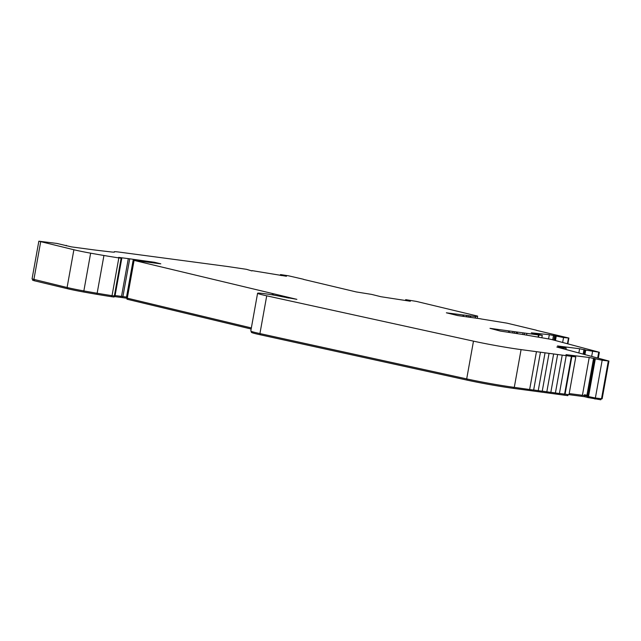 <?xml version="1.0" encoding="UTF-8"?>
<svg xmlns="http://www.w3.org/2000/svg" width="641" height="641" viewBox="0 0 641 641"><rect width="100%" height="100%" fill="white"/><g stroke="black" fill="none" stroke-linecap="round" stroke-linejoin="round"><path stroke-width="0.96" d="M584.568 395.585L584.368 396.667L587.364 397.364M569 394.664L584.368 396.667M114.13 296.543L120.78 297.392A16.129 0.817 -169.8 0 1 121.51 297.496A16.129 0.817 -169.8 0 1 122.255 297.592L127.086 298.265M251.937 270.927L246.481 269.324L227.763 266.536L119.498 252.137A15.36 0.777 10.2 0 0 114.25 251.785A15.36 0.777 10.2 0 0 114.378 251.921L114.338 252.137M154.345 262.946L154.465 262.281L160.787 263.828L134.081 260.414L286.848 296.959L286.711 297.712M584.921 354.609L585.73 350.106L599.031 352.189L550.988 339.353L524.074 334.69M536.365 330.323L568.879 338.055L563.535 337.543L549.329 334.682L531.309 332.831L542.27 335.355L538.865 335.011L490.004 328.336L500.405 331.093L524.106 334.674M303.409 279.372L356.26 291.935L371.644 294.403L380.938 296.719L410.352 301.246L405.681 299.651L416.313 301.39L477.641 316.109L475.542 316.614L463.515 314.971L463.443 316.438M251.993 270.614L286.455 276.263M118.577 257.498L121.79 258.299L118.833 257.914A64.605 3.269 10.2 0 1 103.938 255.495A64.605 3.269 10.2 0 1 90.637 253.171A23.044 1.17 10.2 0 1 73.883 249.75L38.845 241.192L56.921 243.444L71.472 246.881L91.399 249.557A76.816 3.886 10.2 0 0 100.244 250.671L111.037 251.929A15.36 0.777 10.2 0 0 114.515 252.057A15.36 0.777 10.2 0 0 114.378 251.921M585.73 350.106L579.616 348.744L557.478 345.956L566.195 348.183L556.853 347.053L608.95 361.059L602.163 360.25L589.215 357.494L566.003 354.649L575.794 356.933L521.077 349.617A38.412 1.947 10.2 0 1 473.483 341.148L266.72 295.822A21.97 1.114 10.2 0 1 257.586 293.249A21.97 1.114 10.2 0 1 262.962 293.482A13.477 0.681 10.2 0 1 264.268 293.65L265.983 293.874A13.477 0.681 10.2 0 1 282.104 296.719L296.871 299.347L286.848 296.959M555.579 335.876L554.777 340.371L555.579 335.876M536.389 330.211L507.007 323.16L480.942 318.93M463.683 315.068L446.368 312.808L457.762 315.572L480.95 318.857M303.433 279.252L288.45 275.79L280.51 274.564L280.357 275.422M286.463 276.215L280.51 274.564M118.593 257.386L128.304 258.635A15.36 0.777 -169.8 0 1 129.714 258.82L154.465 262.281M593.59 358.239L586.932 395.241L588.374 395.577M583.158 354.136L583.999 349.489M552.71 339.818L553.512 335.347M273.306 295.028L273.531 293.762M251.152 329.017L127.663 299.371L126.926 299.139L127.11 298.121M113.85 296.983L111.462 296.695A63.836 3.229 -169.8 0 1 96.791 294.315A63.844 3.229 -169.8 0 1 83.659 292.016A22.275 1.13 -169.8 0 1 67.457 288.714L34.253 280.742L32.603 280.213L32.779 279.244M601.386 398.766L600.769 399.792L587.412 397.428M568.07 394.576L567.878 395.649L513.585 388.382A37.643 1.907 -169.8 0 1 466.936 380.089L260.166 334.754A21.209 1.074 -169.8 0 1 251.344 332.27L251.496 331.429M272.169 294.828L272.385 293.602M288.554 297.448L288.442 298.081M251.344 327.936L127.295 298.169L134.081 260.414M586.892 396.154L588.206 396.539L595 358.784M569.2 393.582L584.32 395.529L584.456 394.776L586.932 395.241M586.795 396.17L587.068 395.393L584.456 394.776M586.932 395.417L588.342 395.777M584.592 354.521L585.401 350.034M555.074 340.443L555.867 336.044M406.69 300.685L406.771 300.26M281.527 275.598L281.599 275.181M281.327 275.574L281.407 275.117M406.49 300.653L406.57 300.204M555.443 340.547L556.244 336.132M584.32 395.529L586.699 396.082L586.836 395.329M477.641 316.109L477.241 318.321M475.542 316.614L475.285 318.032M522.984 333.16L522.736 334.538M517.567 332.358L517.343 333.6L517.567 332.358M133.168 260.118L126.373 297.873L127.295 298.169M126.517 297.079L122.92 296.575A15.36 0.777 10.2 0 0 121.51 296.382L128.304 258.635M115.084 295.557L121.51 296.382M121.79 258.299L114.995 296.046L112.039 295.669A64.605 3.269 -169.8 0 1 97.144 293.249A64.605 3.269 -169.8 0 1 83.843 290.918A23.044 1.17 -169.8 0 1 67.089 287.505L32.05 278.939L38.845 241.192M608.95 361.059L602.155 398.814L595.369 398.005L588.534 396.611L595.321 358.856M575.794 356.933L569 394.688L559.425 393.438M566.195 355.787L559.409 393.542L550.835 392.284M557.614 354.633L550.819 392.388L542.254 391.13M549.025 353.479L542.23 391.234L533.665 389.976M540.435 352.326L533.649 390.073L514.282 387.372A38.412 1.947 -169.8 0 1 466.688 378.903L259.925 333.576A21.97 1.114 -169.8 0 1 250.799 331.004L257.586 293.249M266.72 295.822L259.925 333.576M536.453 351.685L529.658 389.44M545.042 352.838L538.248 390.593M553.624 353.992L546.837 391.747M562.213 355.146L555.418 392.901M118.833 257.914L112.039 295.669M602.163 360.25L595.369 398.005M561.973 347.654L561.828 348.44M566.195 348.183L565.947 349.537M592.564 351.5L591.683 356.412M542.27 335.355L541.861 337.623M563.535 337.543L562.646 342.478M405.529 300.509L405.681 299.651M111.654 295.605L111.462 296.695M595.193 397.973L595 399.063M588.959 396.699L588.767 397.789M260.366 333.673L260.166 334.754M122.455 296.511L122.255 297.592M512.976 331.693L512.752 332.919M466.768 315.452L466.512 316.854M594.552 358.463L587.893 395.457M584.953 349.706L584.111 354.393M555.779 335.932L554.97 340.419M554.617 335.588L553.8 340.107M287.488 297.103L287.352 297.849M127.855 298.297L127.663 299.371M582.421 395.249L589.215 357.494M578.855 352.991L579.616 348.744M548.568 338.897L549.329 334.682M587.388 396.346L587.525 395.593M470.021 315.949L469.781 317.295M468.411 315.733L468.17 317.079M463.163 315.027L462.922 316.374M524.602 333.176L524.338 334.65M516.462 332.262L516.253 333.44M514.635 331.99L514.419 333.168M509.403 331.181L509.186 332.391L509.419 331.173M508.682 331.109L508.465 332.286M473.483 341.148L466.688 378.903M521.077 349.617L514.282 387.372M571.387 356.38L564.593 394.135M571.868 356.444L565.074 394.199M40.679 241.777L33.885 279.532M73.883 249.75L67.089 287.505M90.637 253.171L83.659 292.016M103.938 255.495L97.144 293.249M121.133 258.243L114.338 295.998M122.92 296.575L129.714 258.82M608.309 361.027L601.514 398.782M598.71 352.278L597.676 358.015M526.894 333.4L526.614 334.979M538.464 334.963L538.12 336.91M538.865 335.011L538.504 336.982M568.487 338.047L567.461 343.76M120.973 296.318L120.78 297.392M113.898 295.934L113.705 297.015M96.991 293.217L96.791 294.315M67.65 287.633L67.457 288.714M34.446 279.668L34.253 280.742M600.962 398.71L600.769 399.792M587.909 396.467L587.717 397.548M587.204 396.306L587.028 397.276M581.868 395.176L581.675 396.25M564.521 394.127L564.328 395.201M564.088 394.063L563.896 395.144M513.786 387.3L513.585 388.382M467.137 378.999L466.936 380.089M66.295 245.351L66.207 245.832M470.806 316.005L470.558 317.399M599.351 352.31L598.293 358.183M568.879 338.055L567.838 343.864M114.226 295.982L114.034 297.047M587.541 396.386L587.348 397.436"/></g></svg>
